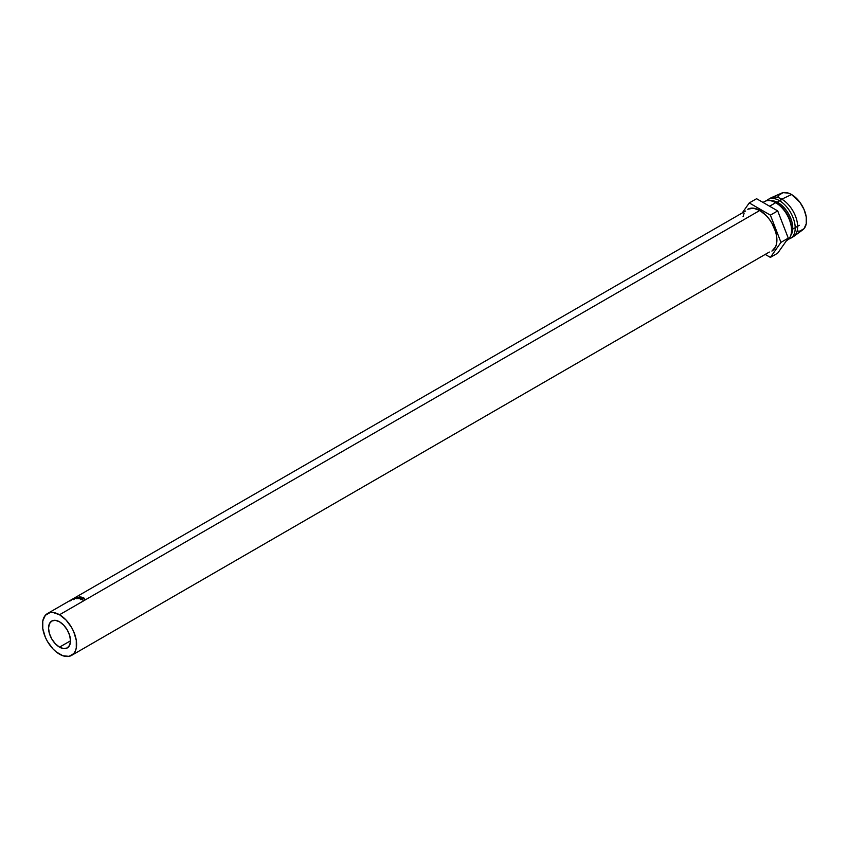<?xml version="1.0" encoding="UTF-8"?>
<svg xmlns="http://www.w3.org/2000/svg" width="849" height="849" viewBox="0 0 849 849"><rect width="100%" height="100%" fill="white"/><g stroke="black" fill="none" stroke-linecap="round" stroke-linejoin="round"><path stroke-width="1.27" d="M59.526 647.15A15.526 8.968 60 0 1 49.391 633.471A15.526 8.968 60 0 1 51.768 621.033A15.526 8.968 60 0 1 59.526 621.797L63.728 625.193L67.294 629.99L69.671 635.476L70.509 640.815L59.526 647.15L55.334 643.765L51.768 638.957L49.391 633.471L48.552 628.133L49.391 623.771L51.768 621.033L55.334 620.332L59.526 621.797A15.526 8.968 60 0 1 69.671 635.476A15.526 8.968 60 0 1 67.294 647.925L63.728 648.615L59.526 647.15L70.509 640.815L69.671 645.187L67.294 647.925A15.526 8.968 60 0 1 59.526 647.15M759.823 210.446L59.526 614.75A24.154 13.945 60 0 1 75.306 636.039A24.154 13.945 60 0 1 71.603 655.396A24.154 13.945 60 0 1 59.526 654.197A24.154 13.945 60 0 1 43.755 632.908A24.154 13.945 60 0 1 47.448 613.562A24.154 13.945 60 0 1 59.526 614.75L759.823 210.446L766.36 215.72L769.311 219.244L771.9 223.191L775.604 231.735L776.58 235.99L776.58 243.684L775.604 246.826L771.9 251.081A24.154 13.945 -120 0 0 775.604 231.735A24.154 13.945 -120 0 0 759.823 210.446A24.154 13.945 -120 0 0 747.746 209.247L753.286 208.175L759.823 210.446M763.187 202.518A22.435 12.947 60 0 1 775.678 202.699L769.587 206.222L775.678 202.699A22.435 12.947 60 0 1 775.689 202.699A22.435 12.947 60 0 1 791.544 230.164A22.435 12.947 60 0 1 786.514 240.638L786.896 240.437A22.435 12.947 -120 0 0 790.334 222.459A22.435 12.947 -120 0 0 775.678 202.699L776.899 203.399L775.678 202.699A22.435 12.947 -120 0 0 764.471 201.584L763.018 202.423M791.544 230.164L791.544 228.752A20.705 11.95 -120 0 0 776.899 203.399L776.899 203.399A20.705 11.95 60 0 1 791.533 229.442M778.119 202.699L776.899 203.399L778.119 202.699A20.705 11.95 60 0 1 790.833 218.554A20.705 11.95 60 0 1 790.737 235.46A20.705 11.95 -120 0 0 790.833 218.554A20.705 11.95 -120 0 0 778.119 202.699L779.34 200.587L778.119 202.699A20.705 11.95 -120 0 0 770.69 200.746A20.705 11.95 60 0 1 778.119 202.699M788.583 239.121A22.435 12.947 -120 0 0 794.441 222.013A22.435 12.947 -120 0 0 779.34 200.587A22.435 12.947 60 0 1 793.995 220.347A22.435 12.947 60 0 1 790.557 238.325A22.435 12.947 60 0 1 788.583 239.121M790.557 238.325L792.998 236.913A22.435 12.947 -120 0 0 796.436 218.936A22.435 12.947 -120 0 0 781.78 199.175L779.34 200.587L781.78 199.175A22.435 12.947 60 0 1 796.245 218.31A22.435 12.947 60 0 1 793.666 236.478L802.793 229.814A21.225 12.257 -120 0 0 805.223 212.632A21.225 12.257 -120 0 0 791.544 194.527L781.78 199.175L791.544 194.527L788.615 193.169L783.202 192.627L779.064 195.026L777.684 197.212M797.285 231.172L799.885 231.077L804.024 228.678L806.263 223.733L806.263 216.973L804.024 209.427L799.885 202.253L791.544 194.527A21.225 12.257 -120 0 0 781.611 193.126L771.285 197.7A22.435 12.947 60 0 1 781.78 199.175A22.435 12.947 -120 0 0 770.574 198.061L768.133 199.473A22.435 12.947 60 0 1 779.34 200.587A22.435 12.947 -120 0 0 766.445 200.788A22.435 12.947 60 0 1 768.133 199.473M765.681 254.679L770.393 257.396L777.705 253.172L770.393 257.396L780.953 242.368L788.275 238.145L777.705 253.172L788.275 238.145L780.953 242.368L770.393 215.137L777.705 210.913L788.275 238.145L777.705 210.913L770.393 215.137L749.253 202.932L756.576 198.708L777.705 210.913L756.576 198.708L749.253 202.932L742.822 212.091L749.253 202.932L770.393 215.137L780.953 242.368L770.393 257.396L765.681 254.679M743.066 216.644L744.042 213.513M745.624 211.008L73.269 598.651M71.603 655.396L769.311 252.047M82.608 599.309L80.411 598.715L83.425 597.675L84.295 598.545L82.937 597.802L80.867 598.439L82.608 599.309L81.271 599.182L81.217 598.163L84.295 598.545L83.711 597.76L80.411 598.715L82.608 599.309L82.682 600.041L82.608 599.309M74.51 598.938L74.319 598.046L72.165 599.298A24.154 13.945 -120 0 0 71.963 599.405L72.494 599.129M74.818 598.757L74.362 598.025M78.925 597.293L75.136 598.407A24.154 13.945 -120 0 0 74.945 598.428L77.821 596.9L76.665 598.067L79.742 596.879L77.503 598.407A24.154 13.945 -120 0 0 77.291 598.386L78.925 597.293L79.169 598.078L78.925 597.293L77.291 598.386A24.154 13.945 -120 0 1 77.503 598.407L79.774 596.889A24.154 13.945 60 0 1 79.774 596.889A24.154 13.945 -120 0 0 79.742 596.879L79.986 597.664L79.742 596.879L76.665 598.067L76.941 598.863L76.665 598.067L77.843 596.9A24.154 13.945 60 0 1 77.843 596.9A24.154 13.945 -120 0 0 77.821 596.9L78.129 597.685L77.821 596.9L74.945 598.428A24.154 13.945 -120 0 1 75.136 598.407L77.217 597.303L76.177 598.343A24.154 13.945 -120 0 0 76.177 598.343A24.154 13.945 -120 0 0 76.177 598.343L78.925 597.293M78.002 598.471L80.581 596.974A24.154 13.945 60 0 1 81.971 597.261L81.706 597.42A24.154 13.945 -120 0 0 80.538 597.165L79.742 597.622A24.154 13.945 60 0 1 80.91 597.876L80.644 598.025A24.154 13.945 -120 0 0 79.477 597.781L78.479 598.354A24.154 13.945 60 0 1 79.657 598.598L79.392 598.757A24.154 13.945 -120 0 0 78.002 598.471A24.154 13.945 -120 0 1 79.392 598.757L79.657 598.598A24.154 13.945 -120 0 0 78.479 598.354L79.477 597.781A24.154 13.945 -120 0 1 80.644 598.025L80.91 597.876A24.154 13.945 -120 0 0 79.742 597.622L80.538 597.165A24.154 13.945 -120 0 1 81.706 597.42L81.971 597.261A24.154 13.945 -120 0 0 80.581 596.974L78.002 598.471M59.526 614.75L52.999 612.479L50.038 612.596L45.326 615.323L42.779 620.959L42.779 628.653L45.326 637.238L47.448 641.451L52.999 648.923L56.193 651.894L62.858 655.746L69.024 656.351L73.736 653.634L75.306 651.13L76.283 647.999L76.283 640.305L73.736 631.72L71.613 627.507L66.063 620.025L59.526 614.75M71.167 600.275A24.154 13.945 -120 0 0 71.061 600.381L69.873 601.071M77.524 598.089L77.217 597.303L77.524 598.089M71.178 599.903L71.985 599.447M73.821 598.343L72.95 598.853M73.439 598.789L75.901 597.738L73.736 598.418L74.15 599.171L73.736 598.418M76.506 597.993L76.134 597.229L76.506 597.993M74.065 599.405L73.916 598.333L75.879 597.378L73.396 598.672L74.065 599.405M76.049 598.556L75.71 597.77L76.049 598.556M75.879 597.378L73.916 598.333M83.435 597.908L83.934 598.545M81.271 599.182L81.217 598.163M80.411 598.715L81.005 599.33M80.549 599.479L81.016 598.089L81.164 598.853M83.818 598.513L83.711 597.76L83.818 598.513M84.295 598.545L83.711 597.76M72.409 599.15L73.969 598.248M73.693 598.641L75.71 597.77M776.018 202.89L783.776 198.401M775.689 202.699L776.899 203.399M47.448 613.562L72.048 599.362M791.544 229.782L799.312 225.303M73.46 599.627L73.067 598.863M76.537 597.187L76.888 597.961M73.778 599.468L73.385 598.694M76.559 598.12L76.208 597.346M84.019 599.129L83.945 598.396M80.899 599.532L80.772 598.757M80.549 599.627L80.411 598.842M84.38 599.076L84.316 598.354M74.075 598.184L73.407 598.577"/></g></svg>
